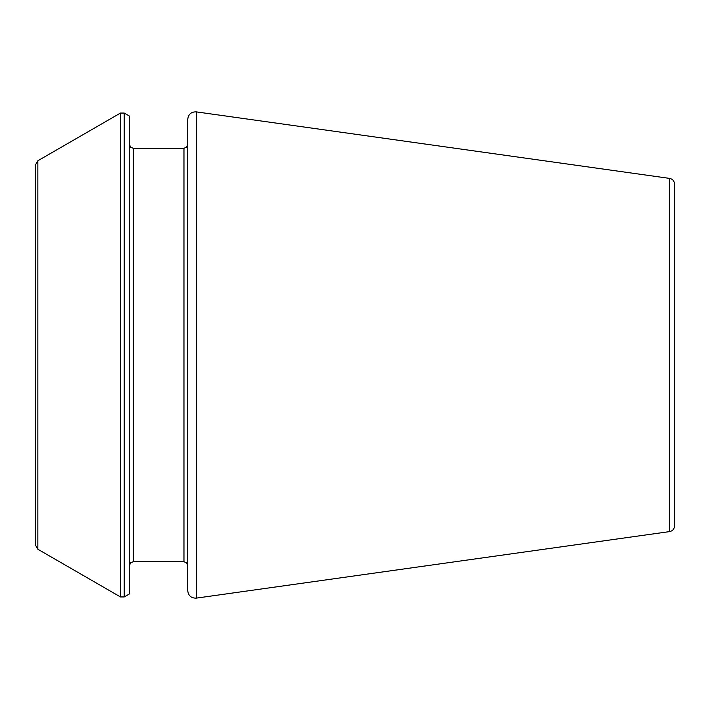 <?xml version="1.0" encoding="UTF-8"?>
<svg xmlns="http://www.w3.org/2000/svg" width="710" height="710" viewBox="0 0 710 710"><rect width="100%" height="100%" fill="white"/><g stroke="black" fill="none" stroke-linecap="round" stroke-linejoin="round"><path stroke-width="1.06" d="M669.645 531.595L669.645 178.405C672.618 179.035 674.243 180.89 674.5 183.988L674.5 526.012C674.243 529.11 672.618 530.965 669.645 531.595L196.297 598.122C191.247 598.255 188.39 595.779 187.733 590.676L187.733 119.324C188.39 114.221 191.247 111.745 196.297 111.878L196.297 598.122M124.223 113.059L129.468 116.094L129.468 593.906L124.223 596.941L120.46 596.941L120.46 113.059L124.223 113.059L124.223 596.941M37.852 549.247L37.852 160.753L35.5 164.826L35.5 545.173L37.852 549.247L120.46 596.941M133.232 561.734L183.97 561.734L183.97 148.266L133.232 148.266L133.232 561.734L130.596 562.817L129.468 565.497M669.645 178.405L196.297 111.878M133.232 148.266L130.596 147.183L129.468 144.503M183.97 561.734L186.615 562.817L187.733 565.497M183.97 148.266L186.615 147.183L187.733 144.503M37.852 160.753L120.46 113.059"/></g></svg>
